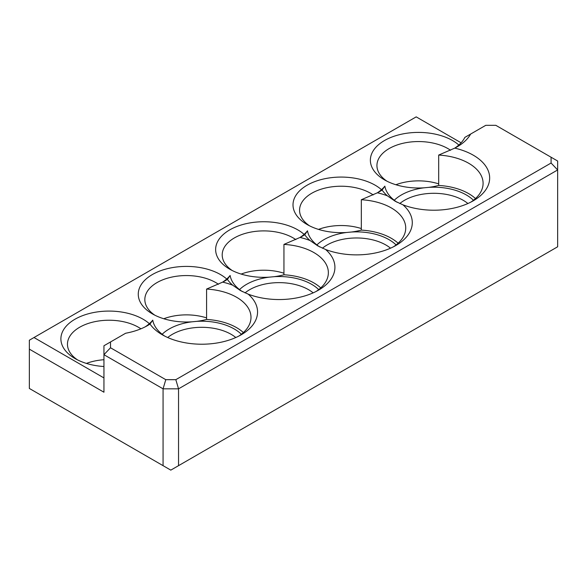 <?xml version="1.0" encoding="UTF-8"?>
<svg xmlns="http://www.w3.org/2000/svg" width="587" height="587" viewBox="0 0 587 587"><rect width="100%" height="100%" fill="white"/><g stroke="black" fill="none" stroke-linecap="round" stroke-linejoin="round"><path stroke-width="0.88" d="M243.378 332.55A49.235 28.425 0 0 0 206.58 319.445L206.58 289.068L222.656 282.127A54.708 31.588 0 0 0 225.092 280.806A54.708 31.588 0 0 0 227.382 279.397A55.802 32.219 0 0 0 232.665 285.179A55.802 32.219 0 0 0 222.656 282.127M241.345 334.26A45.955 26.532 0 0 0 196.63 321.368A48.141 27.794 0 0 0 206.58 319.445M226.729 279.016A48.141 27.794 0 0 0 156.069 272.625A48.141 27.794 0 0 0 152.363 313.862A48.141 27.794 0 0 0 191.89 321.823A45.955 26.532 0 0 0 162.166 334.26M191.89 321.823L196.63 321.368M235.798 337.525A41.582 24.008 0 0 0 167.713 337.525M320.744 287.879A49.235 28.425 0 0 0 283.947 274.775L283.947 244.405L300.03 237.456A54.708 31.588 0 0 0 302.459 236.135A54.708 31.588 0 0 0 304.756 234.734A55.802 32.219 0 0 0 310.031 240.509A55.802 32.219 0 0 0 300.03 237.456M318.712 289.596A45.955 26.532 0 0 0 274.004 276.697A48.141 27.794 0 0 0 283.947 274.775M304.095 234.352A48.141 27.794 0 0 0 233.443 227.954A48.141 27.794 0 0 0 229.737 269.191A48.141 27.794 0 0 0 269.257 277.152A45.955 26.532 0 0 0 239.533 289.596M269.257 277.152L274.004 276.697M313.165 292.862A41.582 24.008 0 0 0 245.028 292.898M398.111 243.209A49.235 28.425 0 0 0 361.321 230.104L361.321 199.734L377.397 192.793A54.708 31.588 0 0 0 379.833 191.472A54.708 31.588 0 0 0 382.122 190.063A55.802 32.219 0 0 0 387.398 195.838A55.802 32.219 0 0 0 377.397 192.793M396.078 244.926A45.955 26.532 0 0 0 351.371 232.034A48.141 27.794 0 0 0 361.321 230.104M381.469 189.682A48.141 27.794 0 0 0 310.809 183.291A48.141 27.794 0 0 0 307.104 224.52A48.141 27.794 0 0 0 346.623 232.481A45.955 26.532 0 0 0 316.899 244.926M346.623 232.481L351.371 232.034M390.531 248.191A41.582 24.008 0 0 0 322.402 248.228M473.445 200.255A45.955 26.532 0 0 0 428.737 187.363A48.141 27.794 0 0 0 438.687 185.441L438.687 155.063L454.764 148.122A54.708 31.588 0 0 0 457.2 146.801A54.708 31.588 0 0 0 470.642 134.049L485.772 125.317L495.81 125.317L551.083 157.228L551.083 163.025L557.65 169.951L178.543 388.829L178.543 465.66L557.65 246.782L557.65 161.021L551.083 157.228M475.477 198.538A49.235 28.425 0 0 0 438.687 185.441M461.096 142.795L416.198 116.872L33.995 337.532L103.943 377.925M149.362 323.686A48.141 27.794 0 0 0 78.702 317.296A48.141 27.794 0 0 0 74.997 358.532L74.997 358.532A48.141 27.794 0 0 0 103.943 366.515M458.836 145.011A48.141 27.794 0 0 0 388.176 138.62A48.141 27.794 0 0 0 384.47 179.857A48.141 27.794 0 0 0 423.997 187.818A45.955 26.532 0 0 0 394.273 200.255M454.764 148.122A55.802 32.219 0 0 1 473.32 200.776A55.802 32.219 0 0 1 402.953 204.819A55.802 32.219 0 0 1 395.946 245.439A55.802 32.219 0 0 1 325.58 249.482A55.802 32.219 0 0 1 318.58 290.11A55.802 32.219 0 0 1 248.213 294.153A55.802 32.219 0 0 1 241.213 334.781A55.802 32.219 0 0 1 162.298 334.781A55.802 32.219 0 0 1 150.015 324.068A54.708 31.588 0 0 1 147.726 325.477A54.708 31.588 0 0 1 125.64 333.24L103.943 345.758L103.943 392.219L29.35 349.148L29.35 388.455L163.069 465.66L163.069 388.829L103.943 354.695L110.51 347.768L165.791 379.679L175.821 379.679L551.083 163.025M145.253 326.812A48.141 27.794 0 0 0 152.752 320.15A49.235 28.425 0 0 0 164.764 336.124M238.748 336.124A49.235 28.425 0 0 0 250.994 317.362A49.235 28.425 0 0 0 206.58 289.068M377.353 192.815A48.141 27.794 0 0 0 384.859 186.138A49.235 28.425 0 0 0 397.194 202.324M470.855 202.111A49.235 28.425 0 0 0 483.094 183.357A49.235 28.425 0 0 0 438.687 155.063M299.986 237.478A48.141 27.794 0 0 0 307.493 230.808A49.235 28.425 0 0 0 319.82 246.995M393.481 246.782A49.235 28.425 0 0 0 405.727 228.02A49.235 28.425 0 0 0 361.321 199.734M222.62 282.149A48.141 27.794 0 0 0 230.119 275.479A49.235 28.425 0 0 0 242.453 291.658M316.114 291.453A49.235 28.425 0 0 0 328.36 272.691A49.235 28.425 0 0 0 283.947 244.405M110.51 341.972L110.51 347.768M140.902 328.815A41.582 24.008 0 0 0 94.83 321.676A41.582 24.008 0 0 0 67.461 344.239A41.582 24.008 0 0 0 77.491 359.868M103.943 359.721A41.582 24.008 0 0 0 86.406 363.404M218.459 284.277A41.582 24.008 0 0 0 172.336 276.976A41.582 24.008 0 0 0 144.828 299.568A41.582 24.008 0 0 0 154.858 315.204M206.58 317.883A41.582 24.008 0 0 0 163.773 318.741M295.826 239.606A41.582 24.008 0 0 0 249.702 232.313A41.582 24.008 0 0 0 222.202 254.897A41.582 24.008 0 0 0 232.225 270.534M283.947 273.219A41.582 24.008 0 0 0 241.147 274.07M373.2 194.935A41.582 24.008 0 0 0 327.069 187.642A41.582 24.008 0 0 0 299.568 210.227A41.582 24.008 0 0 0 309.598 225.863M361.321 228.548A41.582 24.008 0 0 0 318.514 229.4M450.567 150.272A41.582 24.008 0 0 0 404.443 142.971A41.582 24.008 0 0 0 376.935 165.563A41.582 24.008 0 0 0 386.965 181.192M438.687 183.878A41.582 24.008 0 0 0 395.88 184.736M163.069 465.66L170.802 470.128L178.543 465.66M165.791 379.679L163.069 388.829L178.543 388.829L175.821 379.679M29.35 349.148L29.35 340.218L33.995 337.532M454.727 148.144A48.141 27.794 0 0 0 464.838 137.402L470.642 134.049M384.859 186.138L382.122 190.063M402.953 204.819L395.176 201.224L387.398 195.838M307.493 230.808L304.756 234.734M325.58 249.482L317.809 245.887L310.031 240.509M248.213 294.153L240.435 290.558L232.665 285.179M230.119 275.479L227.382 279.397M150.015 324.068L152.752 320.15M423.997 187.818L428.737 187.363M467.905 203.52A41.582 24.008 0 0 0 399.769 203.557"/></g></svg>
